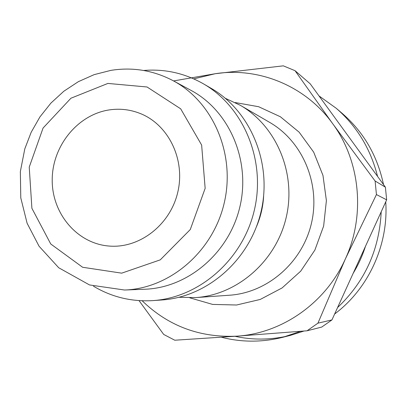 <?xml version="1.0" encoding="UTF-8"?>
<svg xmlns="http://www.w3.org/2000/svg" width="407" height="407" viewBox="0 0 407 407"><rect width="100%" height="100%" fill="white"/><g stroke="black" fill="none" stroke-linecap="round" stroke-linejoin="round"><path stroke-width="0.61" d="M173.57 80.932L215.181 73.728L283.297 65.842L295.029 70.681L332.636 123.611L375.112 181.008L376.434 194.561L345.345 258.984L317.943 323.158L307.061 330.789L236.991 336.157L174.786 340.221L163.706 334.452L139.021 300.61M193.778 78.877L215.181 73.728C258.669 66.911 305.52 85.811 332.636 123.611C360.226 160.923 365.644 215.252 345.345 258.984C325.676 303.042 281.975 333.374 236.991 336.157C199.934 337.876 168.325 326.083 142.165 300.778M295.029 70.681L310.19 83.796L385.404 187.184L386.65 199.842L376.434 194.561M317.943 323.158L331.939 319.922L321.739 327.065L307.061 330.789M375.112 181.008L385.404 187.184M331.939 319.922L386.65 199.842M109.804 109.829C120.406 108.364 130.672 109.641 140.608 113.655C168.651 124.964 185.485 159.661 177.803 192.114C170.375 224.623 139.957 248.331 109.798 246.103C77.493 244.047 51.872 213.777 52.213 179.843C52.208 145.91 77.864 114.281 109.804 109.829M173.27 80.769L191.173 90.466C229.304 110.836 250.798 160.409 239.947 206.568C229.314 252.783 188.146 287.78 144.943 289.229L124.593 290.028C169.8 288.522 213.034 251.638 224.242 202.915C235.689 154.248 213.166 102.071 173.27 80.769C153.49 70.365 132.687 66.901 110.862 70.375L94.149 74.639L78.332 81.68L63.802 91.26L50.9 103.108L39.942 116.901L31.176 132.275L24.807 148.845L20.35 171.55L20.782 197.873L27.106 223.24L39.057 246.23L58.73 267.765L89.509 284.941L124.593 290.028M143.646 70.472C164.774 68.727 184.712 73.189 203.459 83.847C243.762 107.026 266.041 160.338 254.4 209.931C242.959 259.574 199.435 297.578 153.042 300.595C131.517 301.882 111.655 297.085 93.468 286.192M203.459 83.847L211.197 88.35C250.646 111.05 272.446 163.095 261.085 211.487C249.923 259.92 207.392 297.008 161.976 299.964L153.042 300.595M225.356 98.306L240.364 105.332C276.562 126.175 296.515 173.479 286.228 217.333C276.104 261.233 237.322 294.872 195.64 297.598L179.075 297.283M342.562 128.297L353.368 143.147M365.491 246.281C362.434 255.805 358.328 264.825 353.164 273.336M319.002 95.91L336.116 108.191C356.817 126.129 370.635 148.865 377.564 176.409M381.201 211.798C379.355 249.842 364.809 281.761 337.576 307.55M300.58 331.313L282.824 337.291C262.083 342.435 241.616 342.419 221.418 337.245M336.116 108.191L342.155 113.355C363.624 132.005 377.406 155.749 383.511 184.58M385.739 201.841C388.675 244.795 368.488 288.746 334.635 314.001M303.998 331.039L290.527 335.327L282.824 337.291M286.686 336.238C269.276 339.998 252.05 340.018 235.002 336.299M107.886 83.43L147.049 86.986L180.683 108.822L201.638 145.045L205.153 188.344L190.283 229.538L160.272 259.849L121.688 273.158L82.621 267.267L50.753 243.991L31.899 208.313L29.233 167.129L43.071 128.037L70.935 98.219L107.886 83.43M263.644 195.971C263.075 206.578 260.704 216.768 256.537 226.536M240.364 105.332L269.78 122.456C302.62 141.387 320.685 183.898 311.467 223.204C302.391 262.551 267.419 292.725 229.594 295.217L195.64 297.598M235.226 102.549L258.618 106.715L280.382 116.758L299.145 132.189L313.68 152.147L322.98 175.442L326.394 200.61L323.641 226.038L314.886 250.066L300.722 271.148L282.092 287.942L260.241 299.44L236.594 305.006L212.632 304.416L189.804 297.827"/></g></svg>
